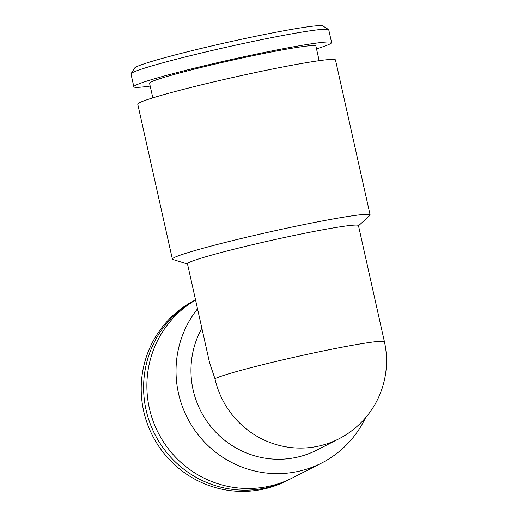 <?xml version="1.0" encoding="UTF-8"?>
<svg xmlns="http://www.w3.org/2000/svg" width="517" height="517" viewBox="0 0 517 517"><rect width="100%" height="100%" fill="white"/><g stroke="black" fill="none" stroke-linecap="round" stroke-linejoin="round"><path stroke-width="0.78" d="M150.176 86.048A101.313 5.299 -12.6 0 1 133.845 86.759L130.988 73.976A101.313 5.299 -12.6 0 1 131.066 73.679L134.679 68.005A96.543 5.054 -12.6 0 1 246.531 38.2A96.543 5.054 -12.6 0 1 322.86 25.94L328.541 29.534A101.313 5.299 -12.6 0 1 328.734 29.779L331.591 42.556A101.313 5.299 -12.6 0 1 316.514 48.863M131.066 73.679A101.313 5.299 -12.6 0 1 248.444 42.4A101.313 5.299 -12.6 0 1 328.541 29.534M133.845 86.759A101.313 5.299 -12.6 0 1 251.301 55.177A101.313 5.299 -12.6 0 1 331.591 42.556M152.819 97.875L149.549 83.25A85.221 4.459 -12.6 0 1 248.347 56.683A85.221 4.459 -12.6 0 1 315.887 46.065L319.157 60.689M286.825 480.778A101.313 99.141 -117 0 1 152.476 435.579A101.313 99.141 -117 0 1 194.754 300.28L195.529 299.886A101.313 99.141 -117 0 0 155.307 435.185A101.313 99.141 -117 0 0 289.229 479.556L286.825 480.778M290.864 478.703A101.313 99.141 -117 0 1 289.229 479.556M365.487 417.839A101.313 99.141 -117 0 1 321.658 463.012L292.512 477.882A101.313 99.141 -117 0 1 268.543 486.368A101.313 99.141 -117 0 1 153.982 423.397A101.313 99.141 -117 0 1 195.568 300.041M321.658 463.012A101.313 99.141 -117 0 1 297.695 471.498A101.313 99.141 -117 0 1 191.368 425.045A101.313 99.141 -117 0 1 197.52 308.791M214.949 378.709A87.606 4.582 -12.6 0 1 306.503 354.507A87.606 4.582 -12.6 0 1 384.428 341.763L358.462 225.599A87.606 4.582 167.4 0 0 271.968 240.237A87.606 4.582 167.4 0 0 187.471 263.819L209.631 362.96L214.949 378.709A87.606 85.732 63 0 0 318.013 446.249A87.606 85.732 63 0 0 338.738 438.914L316.882 450.061A87.606 85.732 -117 0 1 296.157 457.403A87.606 85.732 -117 0 1 208.138 423.068A87.606 85.732 -117 0 1 201.863 328.205M358.507 225.8L369.81 215.453A101.313 5.299 167.4 0 0 370.114 214.898A101.313 5.299 167.4 0 0 270.087 231.823A101.313 5.299 167.4 0 0 172.368 259.095A101.313 5.299 167.4 0 0 172.878 259.476L187.516 264.025M370.114 214.898L335.488 59.978A101.313 5.299 167.4 0 0 235.455 76.904A101.313 5.299 167.4 0 0 137.742 104.182L172.368 259.095M338.738 438.914A87.606 87.606 0 0 0 384.428 341.763"/></g></svg>
